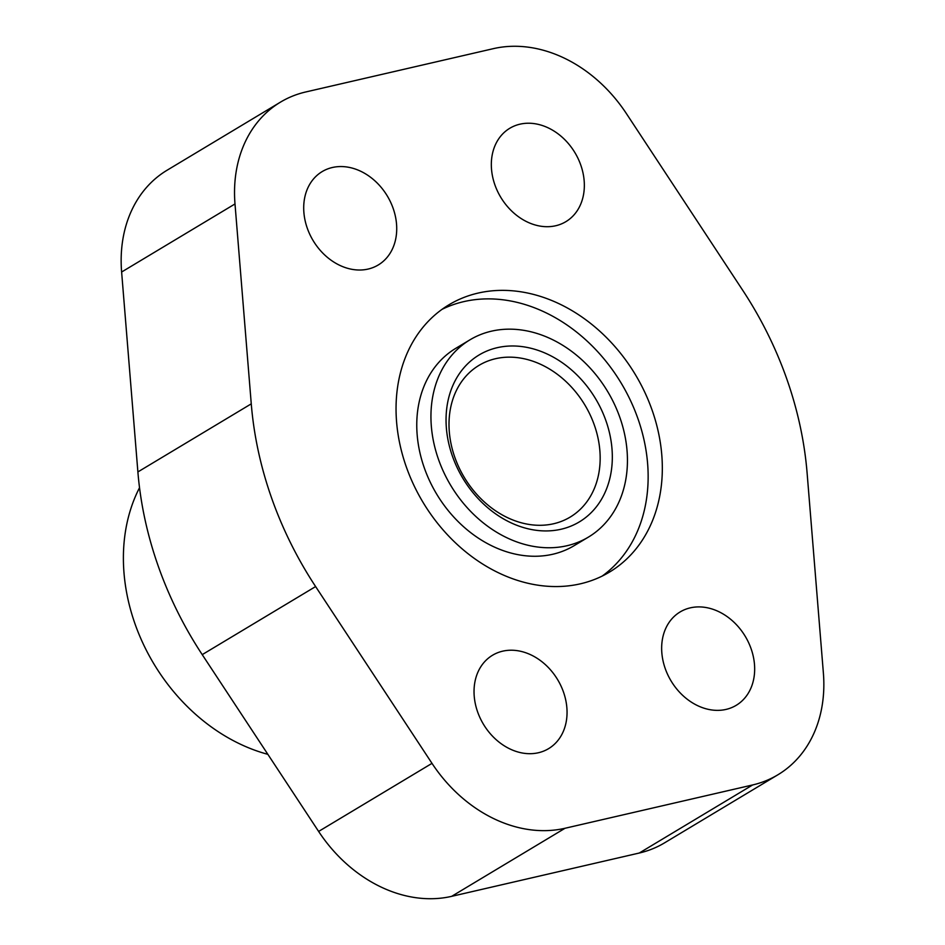 <?xml version="1.0" encoding="UTF-8"?>
<svg xmlns="http://www.w3.org/2000/svg" width="945" height="945" viewBox="0 0 945 945"><rect width="100%" height="100%" fill="white"/><g stroke="black" fill="none" stroke-linecap="round" stroke-linejoin="round"><path stroke-width="1.42" d="M553.64 523.743A88.511 70.332 -121 0 1 459.034 467.598A88.511 70.332 -121 0 1 479.02 365.349A88.511 70.332 -121 0 1 495.523 358.71A88.511 70.332 -121 0 1 590.141 414.855A88.511 70.332 -121 0 1 570.142 517.104A88.511 70.332 -121 0 1 553.64 523.743M561.153 529.224A97.359 77.372 -121 0 1 452.442 456.187A97.359 77.372 -121 0 1 497.224 347.689A97.359 77.372 -121 0 1 605.934 420.738A97.359 77.372 -121 0 1 561.153 529.224M690.275 607.859A54.467 43.281 -121 0 1 748.499 642.411A54.467 43.281 -121 0 1 736.202 705.324A54.467 43.281 -121 0 1 726.043 709.411A54.467 43.281 -121 0 1 667.82 674.86A54.467 43.281 -121 0 1 680.128 611.947A54.467 43.281 -121 0 1 690.275 607.859M519.951 124.185A54.467 43.281 -121 0 1 578.175 158.736A54.467 43.281 -121 0 1 565.878 221.662A54.467 43.281 -121 0 1 555.719 225.749A54.467 43.281 -121 0 1 497.495 191.185A54.467 43.281 -121 0 1 509.792 128.272A54.467 43.281 -121 0 1 519.951 124.185M502.657 651.176A54.467 43.281 -121 0 1 560.881 685.727A54.467 43.281 -121 0 1 548.584 748.653A54.467 43.281 -121 0 1 538.426 752.74A54.467 43.281 -121 0 1 480.202 718.188A54.467 43.281 -121 0 1 492.51 655.263A54.467 43.281 -121 0 1 502.657 651.176M332.333 167.513A54.467 43.281 -121 0 1 390.557 202.065A54.467 43.281 -121 0 1 378.248 264.978A54.467 43.281 -121 0 1 368.101 269.065A54.467 43.281 -121 0 1 309.877 234.514A54.467 43.281 -121 0 1 322.174 171.588A54.467 43.281 -121 0 1 332.333 167.513M267.86 754.334A176.467 140.238 -121 0 1 139.529 487.703M588.416 537.103L574.241 545.608A115.054 91.441 -121 0 1 552.79 554.242A115.054 91.441 -121 0 1 429.798 481.253A115.054 91.441 -121 0 1 455.785 348.327L469.96 339.822A115.054 91.441 59 0 0 443.973 472.736A115.054 91.441 59 0 0 566.965 545.737A115.054 91.441 59 0 0 588.416 537.103A115.054 91.441 59 0 0 614.415 404.188A115.054 91.441 59 0 0 491.412 331.187A115.054 91.441 59 0 0 469.96 339.822M580.372 583.821A155.901 123.901 -121 0 1 413.709 484.915A155.901 123.901 -121 0 1 448.934 304.798A155.901 123.901 -121 0 1 478.005 293.104A155.901 123.901 -121 0 1 644.667 392.01A155.901 123.901 -121 0 1 609.442 572.127A155.901 123.901 -121 0 1 580.372 583.821M442.024 309.346A155.901 123.901 -121 0 1 463.83 301.62A155.901 123.901 -121 0 1 628.212 395.861A155.901 123.901 -121 0 1 602.178 576.084M752.645 784.952L565.027 828.269A135.478 107.671 -121 0 1 431.995 763.359L315.618 586.561A326.793 259.698 -121 0 1 251.264 403.846L234.998 203.943A135.478 107.671 -121 0 1 280.476 102.131L167.1 170.218A135.478 107.671 59 0 0 121.621 272.018L137.887 471.933A326.793 259.698 59 0 0 202.23 654.637L318.619 831.435A135.478 107.671 59 0 0 451.651 896.344L639.269 853.028A135.478 107.671 59 0 0 664.524 842.869L777.9 774.782A135.478 107.671 -121 0 1 752.645 784.952L639.269 853.028M280.476 102.131A135.478 107.671 -121 0 1 305.731 91.972L493.349 48.656A135.478 107.671 -121 0 1 626.381 113.565L742.77 290.363A326.793 259.698 -121 0 1 807.113 473.067L823.378 672.982A135.478 107.671 -121 0 1 777.9 774.782M234.998 203.943L121.621 272.018M251.264 403.846L137.887 471.933M315.618 586.561L202.23 654.637M431.995 763.359L318.619 831.435M565.027 828.269L451.651 896.344"/></g></svg>
